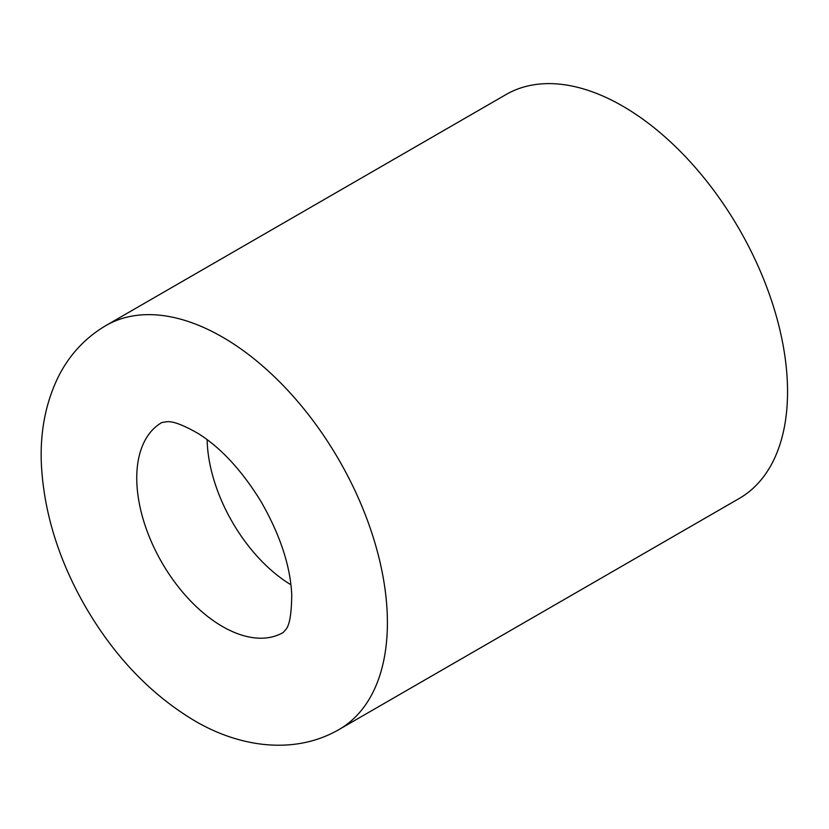 <?xml version="1.0" encoding="UTF-8"?>
<svg xmlns="http://www.w3.org/2000/svg" width="829" height="829" viewBox="0 0 829 829"><rect width="100%" height="100%" fill="white"/><g stroke="black" fill="none" stroke-linecap="round" stroke-linejoin="round"><path stroke-width="1.24" d="M339.102 729.479L739.25 498.457A233.198 134.64 -120 0 0 739.25 229.177A233.198 134.64 -120 0 0 506.053 94.537L105.905 325.559C84.796 338.077 68.755 355.527 57.781 377.889C45.243 404.22 39.802 433.432 41.45 465.546C44.124 512.695 58.507 559.254 84.599 605.232C113.749 655.822 150.391 694.308 194.514 720.702C240.783 748.017 295.684 754.722 339.102 729.479A233.198 134.64 -120 0 0 339.102 460.199A233.198 134.64 -120 0 0 105.905 325.559M207.136 439.629A121.262 70.009 -120 0 0 290.927 584.777M222.504 626.527A121.262 70.009 -120 0 0 283.135 632.537L285.746 629.605C289.58 625.408 291.57 613.729 291.735 594.548C290.347 565.844 280.078 534.798 260.928 501.4C241.913 470.571 221.094 447.992 198.473 433.671C183.634 425.163 173.188 421.173 167.147 421.712L161.873 422.5A121.262 70.009 -120 0 0 143.282 519.669A121.262 70.009 -120 0 0 222.504 626.527"/></g></svg>
